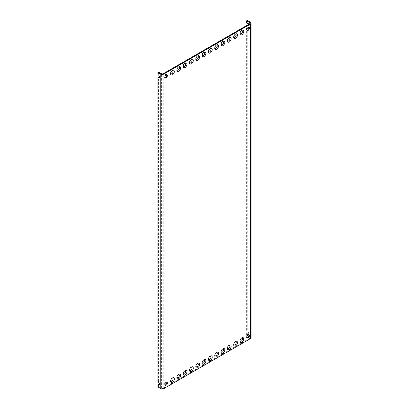<?xml version="1.0" encoding="UTF-8"?>
<svg xmlns="http://www.w3.org/2000/svg" width="409" height="409" viewBox="0 0 409 409"><rect width="100%" height="100%" fill="white"/><g stroke="black" fill="none" stroke-linecap="round" stroke-linejoin="round"><path stroke-width="0.31" stroke-dasharray="2.04 1.53" d="M247.368 335.769L246.627 335.339L247.256 334.976L250.41 336.796A2.234 1.288 180 0 1 251.065 337.711M249.781 337.164L249.781 338.253A1.339 0.772 0 0 0 250.175 337.711A1.339 0.772 0 0 0 249.781 337.164L248.519 336.433M249.781 338.253L163.298 388.187A1.339 0.772 180 0 1 161.407 388.187L158.564 386.546L157.935 386.909M240.001 341.111L240.001 340.385A1.774 1.028 120 0 0 240.037 340.692M240.001 340.385A1.774 1.028 -60 0 1 241.259 338.207A1.774 1.028 -60 0 1 241.54 338.085M233.692 344.756L233.692 344.03A1.774 1.028 120 0 0 233.723 344.337M233.692 344.03A1.774 1.028 -60 0 1 234.945 341.852A1.774 1.028 -60 0 1 235.231 341.725M227.378 348.402L227.378 347.676A1.774 1.028 120 0 0 227.409 347.982M227.378 347.676A1.774 1.028 -60 0 1 228.636 345.498A1.774 1.028 -60 0 1 228.917 345.37M221.064 352.047L221.064 351.316A1.774 1.028 120 0 0 221.1 351.628M221.064 351.316A1.774 1.028 -60 0 1 222.322 349.143A1.774 1.028 -60 0 1 222.603 349.015M214.751 355.692L214.751 354.961A1.774 1.028 120 0 0 214.786 355.273M214.751 354.961A1.774 1.028 -60 0 1 216.008 352.788A1.774 1.028 -60 0 1 216.295 352.66M208.442 359.337L208.442 358.606A1.774 1.028 120 0 0 208.472 358.913M208.442 358.606A1.774 1.028 -60 0 1 209.694 356.433A1.774 1.028 -60 0 1 209.981 356.305M202.128 362.982L202.128 362.251A1.774 1.028 120 0 0 202.158 362.558M202.128 362.251A1.774 1.028 -60 0 1 203.385 360.073A1.774 1.028 -60 0 1 203.667 359.951M195.814 366.622L195.814 365.897A1.774 1.028 120 0 0 195.85 366.203M195.814 365.897A1.774 1.028 -60 0 1 197.072 363.719A1.774 1.028 -60 0 1 197.353 363.596M189.505 370.268L189.505 369.542A1.774 1.028 120 0 0 189.536 369.848M189.505 369.542A1.774 1.028 -60 0 1 190.758 367.364A1.774 1.028 -60 0 1 191.044 367.236M183.191 373.913L183.191 373.187A1.774 1.028 120 0 0 183.222 373.494M183.191 373.187A1.774 1.028 -60 0 1 184.449 371.009A1.774 1.028 -60 0 1 184.73 370.881M176.877 377.558L176.877 376.827A1.774 1.028 120 0 0 176.908 377.139M176.877 376.827A1.774 1.028 -60 0 1 178.135 374.654A1.774 1.028 -60 0 1 178.416 374.526M240.037 33.201A1.774 1.028 -60 0 1 240.001 32.894A1.774 1.028 -60 0 1 241.259 30.716A1.774 1.028 -60 0 1 241.54 30.588M233.723 36.846A1.774 1.028 -60 0 1 233.692 36.539A1.774 1.028 -60 0 1 234.945 34.361A1.774 1.028 -60 0 1 235.231 34.233M227.409 40.491A1.774 1.028 -60 0 1 227.378 40.179A1.774 1.028 -60 0 1 228.636 38.006A1.774 1.028 -60 0 1 228.917 37.879M221.1 44.136A1.774 1.028 -60 0 1 221.064 43.824A1.774 1.028 -60 0 1 222.322 41.652A1.774 1.028 -60 0 1 222.603 41.524M214.786 47.776A1.774 1.028 -60 0 1 214.751 47.47A1.774 1.028 -60 0 1 216.008 45.297A1.774 1.028 -60 0 1 216.295 45.169M208.472 51.422A1.774 1.028 -60 0 1 208.442 51.115A1.774 1.028 -60 0 1 209.694 48.937A1.774 1.028 -60 0 1 209.981 48.814M202.158 55.067A1.774 1.028 -60 0 1 202.128 54.76A1.774 1.028 -60 0 1 203.385 52.582A1.774 1.028 -60 0 1 203.667 52.459M195.85 58.712A1.774 1.028 -60 0 1 195.814 58.405A1.774 1.028 -60 0 1 197.072 56.227A1.774 1.028 -60 0 1 197.353 56.099M189.536 62.357A1.774 1.028 -60 0 1 189.505 62.05A1.774 1.028 -60 0 1 190.758 59.872A1.774 1.028 -60 0 1 191.044 59.745M183.222 66.002A1.774 1.028 -60 0 1 183.191 65.691A1.774 1.028 -60 0 1 184.449 63.518A1.774 1.028 -60 0 1 184.73 63.39M176.908 69.648A1.774 1.028 -60 0 1 176.877 69.336A1.774 1.028 -60 0 1 178.135 67.163A1.774 1.028 -60 0 1 178.416 67.035M170.599 73.293A1.774 1.028 -60 0 1 170.563 72.981A1.774 1.028 -60 0 1 171.821 70.808A1.774 1.028 -60 0 1 172.107 70.68M166.657 74.637A1.784 1.033 120 0 0 166.402 74.356A1.784 1.033 120 0 0 165.026 74.832A1.784 1.033 120 0 0 164.244 76.631A1.784 1.033 120 0 0 164.617 77.449A1.784 1.033 120 0 0 164.991 77.531M247.051 30.154A1.784 1.033 -60 0 1 246.678 30.067A1.784 1.033 -60 0 1 246.31 29.254A1.784 1.033 -60 0 1 247.087 27.454A1.784 1.033 -60 0 1 248.462 26.979A1.784 1.033 -60 0 1 248.723 27.26M170.563 381.203L170.563 380.472A1.774 1.028 120 0 0 170.599 380.784M170.563 380.472A1.774 1.028 -60 0 1 171.821 378.299A1.774 1.028 -60 0 1 172.107 378.172M164.991 385.022A1.784 1.033 -60 0 1 164.617 384.941A1.784 1.033 -60 0 1 164.244 384.123A1.784 1.033 -60 0 1 165.026 382.323A1.784 1.033 -60 0 1 166.402 381.848A1.784 1.033 -60 0 1 166.657 382.129M248.723 334.751A1.784 1.033 120 0 0 248.462 334.47A1.784 1.033 120 0 0 247.087 334.945A1.784 1.033 120 0 0 246.31 336.745A1.784 1.033 120 0 0 246.678 337.563A1.784 1.033 120 0 0 247.051 337.645M240.001 33.62L240.001 32.894M233.692 37.265L233.692 36.539M227.378 40.91L227.378 40.179M221.064 44.555L221.064 43.824M214.751 48.201L214.751 47.47M208.442 51.846L208.442 51.115M202.128 55.486L202.128 54.76M195.814 59.131L195.814 58.405M189.505 62.776L189.505 62.05M183.191 66.422L183.191 65.691M176.877 70.067L176.877 69.336M247.256 334.976L247.256 332.645A1.784 1.033 -120 0 0 248.692 333.192A1.784 1.033 -120 0 0 248.83 331.397A1.784 1.033 -120 0 0 247.256 330.017L246.627 330.38A1.784 1.033 60 0 1 248.197 331.765A1.784 1.033 60 0 1 248.058 333.555A1.784 1.033 60 0 1 246.627 333.013L246.627 335.339M246.627 330.38L246.627 25.777L247.256 25.409A1.784 1.033 -120 0 0 248.692 25.956A1.784 1.033 -120 0 0 248.83 24.162A1.784 1.033 -120 0 0 247.256 22.776L247.256 20.45M248.237 24.622A1.784 1.033 60 0 1 248.058 26.319A1.784 1.033 60 0 1 246.627 25.777M247.256 332.645L246.627 333.013M247.256 330.017L247.256 25.409M246.627 23.144L247.256 22.776M159.311 384.659A1.784 1.033 -120 0 0 159.684 384.578A1.784 1.033 -120 0 0 159.909 382.998A1.784 1.033 -120 0 0 158.564 381.469L157.935 381.832M158.564 386.546L158.564 384.337M159.311 77.424A1.784 1.033 -120 0 0 159.684 77.342A1.784 1.033 -120 0 0 159.909 75.762A1.784 1.033 -120 0 0 158.564 74.228L158.564 72.02M158.564 381.469L158.564 77.097M157.935 74.596L158.564 74.228M170.563 73.712L170.563 72.981M163.298 388.187L163.298 73.661M250.41 336.796L250.41 22.27M161.407 388.187L161.407 73.661M241.259 338.207L241.893 337.844M234.945 341.852L235.579 341.489M228.636 345.498L229.265 345.135M222.322 349.143L222.951 348.78M216.008 352.788L216.642 352.42M209.694 356.433L210.328 356.065M203.385 360.073L204.014 359.71M197.072 363.719L197.7 363.356M190.758 367.364L191.392 367.001M184.449 371.009L185.078 370.646M178.135 374.654L178.764 374.291M241.259 30.716L241.893 30.353M234.945 34.361L235.579 33.998M228.636 38.006L229.265 37.643M222.322 41.652L222.951 41.283M216.008 45.297L216.642 44.929M209.694 48.937L210.328 48.574M203.385 52.582L204.014 52.219M197.072 56.227L197.7 55.864M190.758 59.872L191.392 59.51M184.449 63.518L185.078 63.155M178.135 67.163L178.764 66.795M250.175 23.185L250.175 337.711M248.692 333.192L248.058 333.555M248.058 26.319L248.692 25.956M159.684 384.578L159.055 384.941M159.055 77.705L159.684 77.342M171.821 70.808L172.455 70.44M164.617 77.449L165.246 77.812M166.402 74.356L167.03 74.719M247.312 30.435L246.678 30.067M249.096 27.342L248.462 26.979M171.821 378.299L172.455 377.931M167.03 382.211L166.402 381.848M165.246 385.304L164.617 384.941M248.462 334.47L249.096 334.833M246.678 337.563L247.312 337.926"/><path stroke-width="0.61" d="M249.781 23.732L249.781 22.638A1.339 0.772 0 0 1 250.175 23.185A1.339 0.772 0 0 1 249.781 23.732L163.298 73.661A1.339 0.772 180 0 1 161.407 73.661L158.564 72.02L157.935 72.383L157.935 74.596A1.784 1.033 60 0 1 159.28 76.13A1.784 1.033 60 0 1 159.055 77.705A1.784 1.033 60 0 1 157.935 77.465L157.935 381.832A1.784 1.033 60 0 1 159.28 383.366A1.784 1.033 60 0 1 159.055 384.941A1.784 1.033 60 0 1 157.935 384.7L157.935 386.909L160.773 388.55A2.234 1.288 0 0 0 163.932 388.55L250.41 338.621A2.234 1.288 180 0 0 251.065 337.711L251.065 23.185A2.234 1.288 180 0 1 250.41 24.095L250.41 338.621M248.519 336.433L247.368 335.769M157.935 72.383L160.773 74.024A2.234 1.288 0 0 0 163.932 74.024L250.41 24.095M240.001 341.111A2.669 1.539 120 0 0 241.893 342.205A2.669 1.539 120 0 0 243.779 338.933A2.669 1.539 -60 0 0 241.893 337.844A2.669 1.539 -60 0 0 240.001 341.111M233.692 344.756A2.669 1.539 120 0 0 235.579 345.845A2.669 1.539 120 0 0 237.465 342.578A2.669 1.539 -60 0 0 235.579 341.489A2.669 1.539 -60 0 0 233.692 344.756M227.378 348.402A2.669 1.539 120 0 0 229.265 349.49A2.669 1.539 120 0 0 231.151 346.224A2.669 1.539 -60 0 0 229.265 345.135A2.669 1.539 -60 0 0 227.378 348.402M221.064 352.047A2.669 1.539 120 0 0 222.951 353.136A2.669 1.539 120 0 0 224.843 349.869A2.669 1.539 -60 0 0 222.951 348.78A2.669 1.539 -60 0 0 221.064 352.047M214.751 355.692A2.669 1.539 120 0 0 216.642 356.781A2.669 1.539 120 0 0 218.529 353.514A2.669 1.539 -60 0 0 216.642 352.42A2.669 1.539 -60 0 0 214.751 355.692M208.442 359.337A2.669 1.539 120 0 0 210.328 360.426A2.669 1.539 120 0 0 212.215 357.154A2.669 1.539 -60 0 0 210.328 356.065A2.669 1.539 -60 0 0 208.442 359.337M202.128 362.982A2.669 1.539 120 0 0 204.014 364.071A2.669 1.539 120 0 0 205.901 360.799A2.669 1.539 -60 0 0 204.014 359.71A2.669 1.539 -60 0 0 202.128 362.982M195.814 366.622A2.669 1.539 120 0 0 197.7 367.717A2.669 1.539 120 0 0 199.592 364.445A2.669 1.539 -60 0 0 197.7 363.356A2.669 1.539 -60 0 0 195.814 366.622M189.505 370.268A2.669 1.539 120 0 0 191.392 371.357A2.669 1.539 120 0 0 193.278 368.09A2.669 1.539 -60 0 0 191.392 367.001A2.669 1.539 -60 0 0 189.505 370.268M183.191 373.913A2.669 1.539 120 0 0 185.078 375.002A2.669 1.539 120 0 0 186.964 371.735A2.669 1.539 -60 0 0 185.078 370.646A2.669 1.539 -60 0 0 183.191 373.913M176.877 377.558A2.669 1.539 120 0 0 178.764 378.647A2.669 1.539 120 0 0 180.65 375.38A2.669 1.539 -60 0 0 178.764 374.291A2.669 1.539 -60 0 0 176.877 377.558M240.001 33.62A2.669 1.539 -60 0 1 241.893 30.353A2.669 1.539 -60 0 1 243.779 31.442A2.669 1.539 -60 0 1 241.893 34.709A2.669 1.539 -60 0 1 240.001 33.62M233.692 37.265A2.669 1.539 -60 0 1 235.579 33.998A2.669 1.539 -60 0 1 237.465 35.087A2.669 1.539 -60 0 1 235.579 38.354A2.669 1.539 -60 0 1 233.692 37.265M227.378 40.91A2.669 1.539 -60 0 1 229.265 37.643A2.669 1.539 -60 0 1 231.151 38.732A2.669 1.539 -60 0 1 229.265 41.999A2.669 1.539 -60 0 1 227.378 40.91M221.064 44.555A2.669 1.539 -60 0 1 222.951 41.283A2.669 1.539 -60 0 1 224.843 42.378A2.669 1.539 -60 0 1 222.951 45.644A2.669 1.539 -60 0 1 221.064 44.555M214.751 48.201A2.669 1.539 -60 0 1 216.642 44.929A2.669 1.539 -60 0 1 218.529 46.018A2.669 1.539 -60 0 1 216.642 49.29A2.669 1.539 -60 0 1 214.751 48.201M208.442 51.846A2.669 1.539 -60 0 1 210.328 48.574A2.669 1.539 -60 0 1 212.215 49.663A2.669 1.539 -60 0 1 210.328 52.935A2.669 1.539 -60 0 1 208.442 51.846M202.128 55.486A2.669 1.539 -60 0 1 204.014 52.219A2.669 1.539 -60 0 1 205.901 53.308A2.669 1.539 -60 0 1 204.014 56.58A2.669 1.539 -60 0 1 202.128 55.486M195.814 59.131A2.669 1.539 -60 0 1 197.7 55.864A2.669 1.539 -60 0 1 199.592 56.953A2.669 1.539 -60 0 1 197.7 60.22A2.669 1.539 -60 0 1 195.814 59.131M189.505 62.776A2.669 1.539 -60 0 1 191.392 59.51A2.669 1.539 -60 0 1 193.278 60.598A2.669 1.539 -60 0 1 191.392 63.865A2.669 1.539 -60 0 1 189.505 62.776M183.191 66.422A2.669 1.539 -60 0 1 185.078 63.155A2.669 1.539 -60 0 1 186.964 64.244A2.669 1.539 -60 0 1 185.078 67.511A2.669 1.539 -60 0 1 183.191 66.422M176.877 70.067A2.669 1.539 -60 0 1 178.764 66.795A2.669 1.539 -60 0 1 180.65 67.889A2.669 1.539 -60 0 1 178.764 71.156A2.669 1.539 -60 0 1 176.877 70.067M170.563 73.712A2.669 1.539 -60 0 1 172.455 70.44A2.669 1.539 -60 0 1 174.341 71.529A2.669 1.539 -60 0 1 172.455 74.801A2.669 1.539 -60 0 1 170.563 73.712M164.878 76.994A1.784 1.033 120 0 0 165.246 77.812A1.784 1.033 120 0 0 166.621 77.332A1.784 1.033 120 0 0 167.404 75.537A1.784 1.033 120 0 0 167.03 74.719A1.784 1.033 120 0 0 165.655 75.2A1.784 1.033 120 0 0 164.878 76.994M249.464 28.16A1.784 1.033 -60 0 1 248.687 29.954A1.784 1.033 -60 0 1 247.312 30.435A1.784 1.033 -60 0 1 246.939 29.617A1.784 1.033 -60 0 1 247.721 27.817A1.784 1.033 -60 0 1 249.096 27.342A1.784 1.033 -60 0 1 249.464 28.16M170.563 381.203A2.669 1.539 120 0 0 172.455 382.292A2.669 1.539 120 0 0 174.341 379.025A2.669 1.539 -60 0 0 172.455 377.931A2.669 1.539 -60 0 0 170.563 381.203M164.878 384.486A1.784 1.033 -60 0 1 165.655 382.691A1.784 1.033 -60 0 1 167.03 382.211A1.784 1.033 -60 0 1 167.404 383.029A1.784 1.033 -60 0 1 166.621 384.823A1.784 1.033 -60 0 1 165.246 385.304A1.784 1.033 -60 0 1 164.878 384.486M249.464 335.651A1.784 1.033 120 0 0 249.096 334.833A1.784 1.033 120 0 0 247.721 335.308A1.784 1.033 120 0 0 246.939 337.108A1.784 1.033 120 0 0 247.312 337.926A1.784 1.033 120 0 0 248.687 337.445A1.784 1.033 120 0 0 249.464 335.651M240.037 340.692A1.774 1.028 120 0 0 241.402 341.019A1.774 1.028 120 0 0 242.517 338.933A1.774 1.028 -60 0 0 241.54 338.085M233.723 344.337A1.774 1.028 120 0 0 235.088 344.664A1.774 1.028 120 0 0 236.203 342.578A1.774 1.028 -60 0 0 235.231 341.725M227.409 347.982A1.774 1.028 120 0 0 228.779 348.304A1.774 1.028 120 0 0 229.889 346.224A1.774 1.028 -60 0 0 228.917 345.37M221.1 351.628A1.774 1.028 120 0 0 222.465 351.95A1.774 1.028 120 0 0 223.58 349.869A1.774 1.028 -60 0 0 222.603 349.015M214.786 355.273A1.774 1.028 120 0 0 216.151 355.595A1.774 1.028 120 0 0 217.266 353.514A1.774 1.028 -60 0 0 216.295 352.66M208.472 358.913A1.774 1.028 120 0 0 209.837 359.24A1.774 1.028 120 0 0 210.952 357.154A1.774 1.028 -60 0 0 209.981 356.305M202.158 362.558A1.774 1.028 120 0 0 203.529 362.885A1.774 1.028 120 0 0 204.638 360.799A1.774 1.028 -60 0 0 203.667 359.951M195.85 366.203A1.774 1.028 120 0 0 197.215 366.53A1.774 1.028 120 0 0 198.329 364.445A1.774 1.028 -60 0 0 197.353 363.596M189.536 369.848A1.774 1.028 120 0 0 190.901 370.176A1.774 1.028 120 0 0 192.015 368.09A1.774 1.028 -60 0 0 191.044 367.236M183.222 373.494A1.774 1.028 120 0 0 184.587 373.816A1.774 1.028 120 0 0 185.701 371.735A1.774 1.028 -60 0 0 184.73 370.881M176.908 377.139A1.774 1.028 120 0 0 178.278 377.461A1.774 1.028 120 0 0 179.393 375.38A1.774 1.028 -60 0 0 178.416 374.526M241.54 30.588A1.774 1.028 -60 0 1 242.517 31.442A1.774 1.028 -60 0 1 241.402 33.528A1.774 1.028 -60 0 1 240.037 33.201M235.231 34.233A1.774 1.028 -60 0 1 236.203 35.087A1.774 1.028 -60 0 1 235.088 37.173A1.774 1.028 -60 0 1 233.723 36.846M228.917 37.879A1.774 1.028 -60 0 1 229.889 38.732A1.774 1.028 -60 0 1 228.779 40.813A1.774 1.028 -60 0 1 227.409 40.491M222.603 41.524A1.774 1.028 -60 0 1 223.58 42.378A1.774 1.028 -60 0 1 222.465 44.458A1.774 1.028 -60 0 1 221.1 44.136M216.295 45.169A1.774 1.028 -60 0 1 217.266 46.018A1.774 1.028 -60 0 1 216.151 48.104A1.774 1.028 -60 0 1 214.786 47.776M209.981 48.814A1.774 1.028 -60 0 1 210.952 49.663A1.774 1.028 -60 0 1 209.837 51.749A1.774 1.028 -60 0 1 208.472 51.422M203.667 52.459A1.774 1.028 -60 0 1 204.638 53.308A1.774 1.028 -60 0 1 203.529 55.394A1.774 1.028 -60 0 1 202.158 55.067M197.353 56.099A1.774 1.028 -60 0 1 198.329 56.953A1.774 1.028 -60 0 1 197.215 59.039A1.774 1.028 -60 0 1 195.85 58.712M191.044 59.745A1.774 1.028 -60 0 1 192.015 60.598A1.774 1.028 -60 0 1 190.901 62.684A1.774 1.028 -60 0 1 189.536 62.357M184.73 63.39A1.774 1.028 -60 0 1 185.701 64.244A1.774 1.028 -60 0 1 184.587 66.324A1.774 1.028 -60 0 1 183.222 66.002M178.416 67.035A1.774 1.028 -60 0 1 179.393 67.889A1.774 1.028 -60 0 1 178.278 69.97A1.774 1.028 -60 0 1 176.908 69.648M172.107 70.68A1.774 1.028 -60 0 1 173.079 71.529A1.774 1.028 -60 0 1 171.964 73.615A1.774 1.028 -60 0 1 170.599 73.293M164.991 77.531A1.784 1.033 120 0 0 166.77 75.174A1.784 1.033 120 0 0 166.657 74.637M248.723 27.26A1.784 1.033 -60 0 1 248.836 27.792A1.784 1.033 -60 0 1 247.051 30.154M170.599 380.784A1.774 1.028 120 0 0 171.964 381.106A1.774 1.028 120 0 0 173.079 379.025A1.774 1.028 -60 0 0 172.107 378.172M166.657 382.129A1.784 1.033 -60 0 1 166.77 382.666A1.784 1.033 -60 0 1 164.991 385.022M247.051 337.645A1.784 1.033 120 0 0 248.836 335.288A1.784 1.033 120 0 0 248.723 334.751M249.781 22.638L246.627 20.813L246.627 23.144A1.784 1.033 60 0 1 248.237 24.622M246.627 20.813L247.256 20.45L250.41 22.27A2.234 1.288 180 0 1 251.065 23.185M157.935 384.7L158.564 384.337A1.784 1.033 -120 0 0 159.311 384.659M157.935 77.465L158.564 77.097A1.784 1.033 -120 0 0 159.311 77.424M163.932 388.55L163.932 74.024M160.773 388.55L160.773 74.024"/></g></svg>
